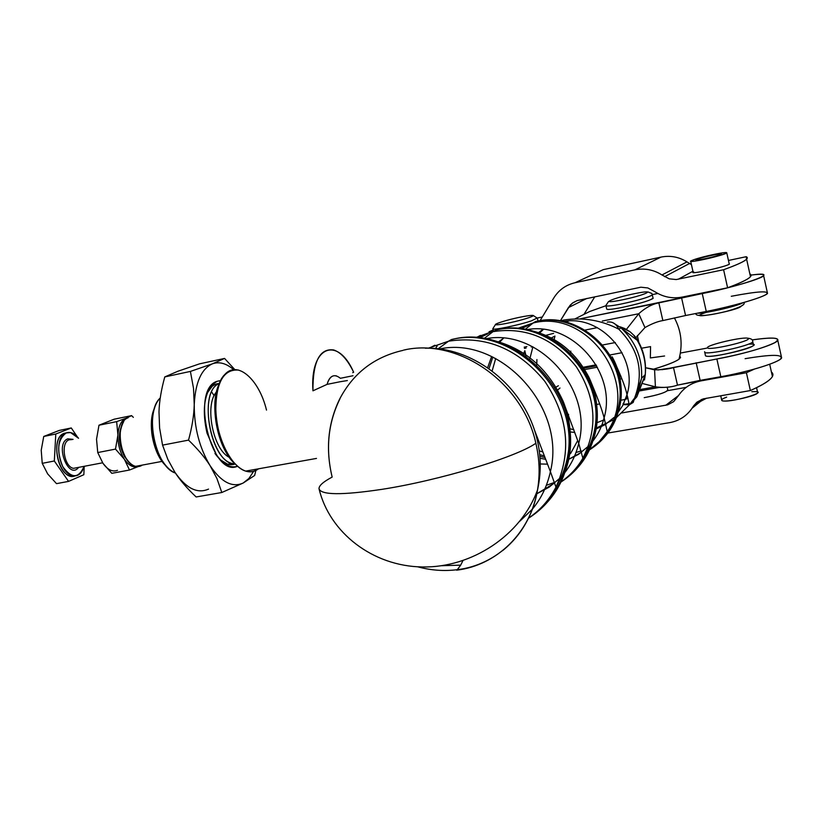 <?xml version="1.0" encoding="UTF-8"?>
<svg xmlns="http://www.w3.org/2000/svg" width="823" height="823" viewBox="0 0 823 823"><rect width="100%" height="100%" fill="white"/><g stroke="black" fill="none" stroke-linecap="round" stroke-linejoin="round"><path stroke-width="1.23" d="M528.222 317.873C511.731 323.408 483.842 327.78 500.549 322.277C516.535 316.917 544.559 312.401 528.222 317.873C544.559 312.401 516.535 316.917 500.549 322.277C483.842 327.78 511.731 323.408 528.222 317.873M531.493 320.816L537.285 317.935L531.493 320.816C518.644 325.26 491.053 330.846 492.854 328.665C491.053 330.846 518.644 325.26 531.493 320.816M667.782 389.855C666.815 392.201 658.966 394.803 644.234 397.663C657.176 395.225 665.056 392.777 667.885 390.308L667.206 387.283M620.954 300.128C597.508 304.788 612.569 298.029 635.49 293.482C658.945 288.75 644.656 295.426 620.954 300.128C644.656 295.426 658.945 288.75 635.49 293.482C612.569 298.029 597.508 304.788 620.954 300.128M620.439 304.181C637.712 300.498 648.349 297.422 652.361 294.932L652.361 294.932C648.349 297.422 637.712 300.498 620.439 304.181C610.604 306.053 605.749 306.495 605.893 305.487C605.749 306.495 610.604 306.053 620.439 304.181M605.975 305.827L606.674 308.892C606.541 309.911 611.386 309.489 621.231 307.627C638.504 303.965 649.141 300.868 653.143 298.358L651.878 293.461L647.907 291.928M720.742 395.719L721.709 400.338C722.738 403.352 756.882 396.192 757.695 392.766L756.574 387.684M707.471 347.923C704.961 345.3 745.463 335.907 748.292 338.479C751.502 341.02 709.529 350.711 707.471 347.923C709.529 350.711 751.502 341.02 748.292 338.479C745.463 335.907 704.961 345.3 707.471 347.923M704.663 352.213C705.723 355.526 751.45 345.598 752.736 341.74L752.695 341.134L752.736 341.74C751.45 345.598 705.723 355.526 704.663 352.213L704.642 351.709M704.786 352.326L705.445 355.68C706.515 359.044 752.232 349.137 753.508 345.228L752.736 341.74C753.035 339.662 751.173 338.469 747.161 338.13M751.811 391.717C775.626 390.184 725.793 404.484 721.709 400.338C721.287 399.587 722.944 398.507 726.678 397.108M714.539 254.307C722.985 252.599 727.059 252.126 726.781 252.898C725.341 254.996 687.514 263.545 690.641 261.076C693.676 259.389 701.649 257.136 714.539 254.307C693.151 258.731 680.847 264.204 702.708 259.687C724.754 255.12 736.369 249.739 714.539 254.307M690.703 261.354L693.131 272.187C690.034 274.789 727.851 266.333 729.26 264.09L729.188 263.772C733.242 265.119 686.115 275.787 693.635 271.827M720.732 254.472L721.339 254.112C723.499 252.373 696.937 258.391 696.042 259.842C693.984 261.405 716.689 256.478 720.732 254.472C715.609 256.848 691.166 261.899 696.711 259.461C701.854 257.105 725.958 252.095 720.732 254.472M706.422 312.318C679.51 321.258 740.155 310.405 741.214 306.043M743.087 302.699C737.871 306.105 704.55 313.748 697.493 313.182C704.55 313.748 737.871 306.105 743.087 302.699M615.347 342.543L602.621 344.991L615.347 342.543M553.93 340.311L554.969 336.051L550.556 338.366L554.969 336.051L553.93 340.311M584.988 330.095L597.323 327.647L584.988 330.095M620.1 379.012L621.787 378.703L620.1 379.012M625.285 399.453L619.688 400.431L625.285 399.453M599.525 403.959L596.665 404.453L599.525 403.959M634.574 398.075L636.796 396.861L641.57 378.251C642.598 358.489 635.726 341.689 620.974 327.852L618.762 329.179C638.987 349.477 644.265 372.449 634.574 398.075L633.206 402.416L629.502 404.731L633.206 402.416L634.574 398.075C644.265 372.449 638.987 349.477 618.762 329.179C601.582 320.26 583.384 317.184 564.156 319.962L562.202 321.227L564.156 319.962L560.257 320.888L564.156 319.962C583.384 317.184 601.582 320.26 618.762 329.179L620.974 327.852L613.073 322.77L620.974 327.852C635.726 341.689 642.598 358.489 641.57 378.251L636.796 396.861L634.574 398.075L629.328 404.937L634.574 398.075M623.268 404.484L629.163 403.63M620.017 326.772L624.739 328.531L630.027 331.731L634.646 336.031L637.187 340.28C643.442 351.061 646.137 362.511 645.273 374.619L644.481 380L645.201 375.401L636.796 396.861L631.406 402.735L636.796 396.861L645.273 374.619C646.137 362.511 643.442 351.061 637.187 340.28L620.974 327.852L637.187 340.28L633.648 335.084L630.079 331.772L620.203 326.824M563.704 321.484C601.232 314.448 638.699 357.295 627.013 394.629L622.651 405.677L616.015 415.317L622.651 405.677L627.013 394.629C638.699 357.295 601.232 314.448 563.704 321.484M614.009 417.477L605.018 424.719L594.628 429.709L605.934 424.133M613.104 419.987L594.813 428.762L605.975 424.318M614.534 418.969L616.314 417.621L614.534 418.969M616.489 417.487L629.328 404.937L616.489 417.487M607.22 322.122C612.281 321.258 616.129 323.614 618.762 329.179C616.129 323.614 612.281 321.258 607.22 322.122M567.603 415.173L568.642 414.813L567.603 415.173M497.318 329.735L493.039 331.628C525.959 326.68 553.735 338.418 576.367 366.852C595.996 397.581 598.167 428.032 582.869 458.216C589.854 447.661 594.113 436.005 595.636 423.228L603.506 420.1L595.657 423.207C593.044 449.163 581.501 468.75 561.029 482C581.501 468.75 593.044 449.163 595.636 423.238C601.459 369.177 545.186 317.791 495.631 330.095C545.186 317.791 601.459 369.177 595.636 423.228L596.613 422.281C594.278 446.436 583.908 465.19 565.494 478.533C583.908 465.19 594.278 446.436 596.613 422.281C602.395 368.57 546.493 317.524 497.236 329.756C546.493 317.524 602.405 368.57 596.613 422.281C598.249 406.583 595.698 391.604 588.959 377.346C603.3 411.634 599.257 441.56 576.83 467.125C599.257 441.56 603.3 411.634 588.959 377.356C574.68 350.094 553.2 334.076 524.529 329.303M623.196 404.628L629.307 404.772M573.868 429.719L569.897 428.742L573.868 429.719M625.49 399.371L628.042 398.209M636.868 392.077L639.625 389.114M574.814 432.425L570.164 431.962L574.814 432.425M523.325 354.322L524.827 350.67L523.325 354.322M538.273 332.852L542.882 329.395L538.273 332.852M543.355 329.447L539.343 333.243M634.646 336.031L637.547 340.064C643.792 350.804 646.364 362.326 645.273 374.619L641.57 378.251L634.461 399.33L629.328 404.937L627.013 394.629C625.398 386.923 620.449 374.321 612.168 356.822C626.704 386.707 623.885 413.28 603.712 436.56C623.885 413.28 626.704 386.707 612.168 356.822C619.39 369.866 622.229 383.827 620.676 398.713C618.587 419.411 609.514 435.449 593.434 446.838C609.514 435.449 618.587 419.411 620.676 398.713C625.686 353.571 578.775 310.95 536.853 321.289C578.775 310.95 625.686 353.571 620.676 398.713L619.801 399.567C617.476 421.808 607.374 438.566 589.484 449.852C607.374 438.566 617.476 421.808 619.801 399.567C624.842 354.116 577.602 311.197 535.413 321.598C577.602 311.197 624.842 354.116 619.801 399.567C618.34 411.407 614.153 422.086 607.23 431.622L599.309 441.57L589.607 449.605L599.309 441.57L607.23 431.622C641.014 384.629 588.476 308.409 533.078 323.017C588.476 308.409 641.014 384.629 607.23 431.622L604.113 417.847C601.541 427.898 596.932 436.684 590.297 444.183C596.932 436.684 601.541 427.898 604.113 417.847C617.394 372.582 571.687 321.052 526.895 329.663C571.687 321.052 617.394 372.582 604.113 417.847C601.891 409.144 596.84 395.647 588.959 377.346M570.514 453.658L568.076 454.008L570.514 453.658L577.715 440.542M568.672 321.021L565.411 321.947L568.672 321.021M645.201 375.401L645.294 374.362L645.201 375.401M567.438 414.483L568.446 414.288L567.438 414.483M641.673 376.625L642.619 377.222M625.573 399.145L627.64 396.737M532.893 346.843L529.775 359.075L532.893 346.843M542.604 451.878L539.281 450.829L542.604 451.878M503.882 343.993L503.295 344.775M520.908 328.799L532.666 323.46L520.908 328.799M576.007 452.516L581.213 450.922M536.925 321.268L535.732 321.526M553.632 333.356L545.011 335.578L553.632 333.356M536.905 359.558L536.75 365.165L536.905 359.558M495.693 358.499L492.113 371.019M568.652 456.621L567.582 456.786L568.652 456.621M544.044 455.798L539.723 454.677L544.044 455.798M558.385 385.75L554.825 387.808L558.385 385.75M559.99 388.024L556.605 390.884L559.99 388.024M492.823 357.059L488.975 368.714M544.661 457.434L539.878 456.323L544.661 457.434M535.413 321.598L533.078 323.017L535.413 321.598M545.351 459.255L540.022 458.246L545.351 459.255M499.438 342.368L503.254 338.438L499.438 342.368M517.43 328.47L533.078 323.017L525.197 329.395L533.078 323.017L517.43 328.47M491.609 356.493L487.617 367.768M588.466 446.159L578.415 454.43L566.841 460.294L581.573 452.218M547.295 464.141L540.258 463.977L547.295 464.141M498.285 341.987L503.594 338.222L498.285 341.987M479.356 337.944L487.772 333.84L479.356 337.944M546.349 485.313L554.579 482.391M476.178 337.667L480.437 335.424L476.178 337.667M495.775 330.074L497.236 329.756L495.775 330.074M545.124 488.306L549.702 486.784M453.35 339.138L453.257 339.158C510.425 324.838 576.337 385.359 569.753 448.586C571.471 432.291 569.259 416.52 563.138 401.285C577.005 440.038 571.604 473.318 546.935 501.114C571.604 473.318 577.005 440.038 563.138 401.285C546.39 364.99 519.58 344.004 482.72 338.356C519.58 344.004 546.39 364.99 563.138 401.285L578.723 443.36C575.678 456.199 569.907 467.269 561.43 476.589C569.907 467.269 575.678 456.199 578.723 443.36C593.517 389.258 538.396 328.171 485.807 338.757C538.396 328.171 593.517 389.258 578.723 443.36L582.869 458.216C577.304 467.793 570.061 475.632 561.152 481.743C570.061 475.632 577.304 467.793 582.869 458.216C598.167 428.032 595.996 397.581 576.367 366.852C553.735 338.418 525.959 326.68 493.039 331.628L475.529 337.625L497.236 329.756M493.039 331.628L484.13 338.52L493.039 331.628M559.949 478.153L549.147 487.165L536.822 493.759L554.764 482.947M405.873 349.672L403.609 350.104C457.506 337.379 522.667 381.882 535.855 443.258C539.538 459.039 540.114 474.562 537.563 489.819C541.966 469.707 540.937 449.769 534.466 430.007L550.392 471.6C547.285 485.93 541.287 498.44 532.399 509.128C541.287 498.44 547.285 485.93 550.392 471.6C566.646 407.436 500.405 335.64 439.389 348.993C500.405 335.64 566.646 407.436 550.392 471.6L555.967 487.103C549.311 499.88 540.238 510.167 528.747 517.976C540.238 510.167 549.311 499.88 555.967 487.103C571.923 451.642 568.179 416.366 544.754 381.265C518.068 348.839 486.012 335.475 448.576 341.185L428.207 348.211L448.576 341.185L451.477 339.539L448.576 341.185C486.012 335.475 518.068 348.839 544.754 381.265C568.179 416.366 571.923 451.642 555.967 487.103C562.85 475.663 567.078 463.174 568.662 449.646L569.753 448.576C567.181 476.486 555.474 498.162 534.641 513.593C555.474 498.152 567.181 476.486 569.753 448.576C576.337 385.349 510.425 324.838 453.257 339.158L451.477 339.539C508.964 325.136 575.277 386.038 568.662 449.646C565.71 480.148 552.315 503.018 528.469 518.264C552.315 503.018 565.71 480.148 568.662 449.646C575.277 386.038 508.964 325.136 451.477 339.539L451.724 339.488M429.112 348.232L434.883 345.238L429.112 348.232M448.576 341.185L438.103 348.839L448.576 341.185M532.265 509.283L519.992 521.072M425.337 348.222C470.694 346.648 518.768 381.913 534.456 429.976C518.768 381.913 470.694 346.648 425.337 348.222M460.685 565.144L462.907 560.689L460.685 565.144L441.684 565.72L460.685 565.144L457.3 569.691L460.685 565.144M457.3 569.691C444.122 571.347 430.923 570.38 417.724 566.81C430.923 570.38 444.122 571.347 457.3 569.691C496.979 565.02 530.629 532.81 537.563 489.819C532.862 515.311 521.185 535.608 502.534 550.69M403.609 350.104C457.506 337.379 522.667 381.882 535.855 443.258C539.538 459.039 540.114 474.562 537.563 489.819L537.481 490.045C540.094 474.706 539.559 459.111 535.855 443.258C516.412 457.187 438.762 480.611 381.656 489.387C438.762 480.611 516.412 457.187 535.855 443.258C539.559 459.111 540.094 474.706 537.481 490.045C530.393 533.016 496.557 565.339 456.652 570.185C496.557 565.339 530.393 533.016 537.481 490.045C521.103 535.156 471.96 567.901 422.374 566.965C372.644 566.265 329.488 532.615 319.036 488.79C321.083 495.096 341.957 495.292 381.656 489.387C341.957 495.292 321.083 495.096 319.036 488.79C318.799 485.755 323.172 481.856 332.163 477.083C325.476 449.337 327.924 423.434 339.508 399.361C327.924 423.434 325.476 449.337 332.163 477.083C325.435 449.121 328.038 423.022 339.961 398.785M339.508 399.361C353.057 373.272 374.187 356.956 402.9 350.403M575.308 318.717L589.71 311.495L575.308 318.717M570.802 351.133L570.257 353.118L570.802 351.133M771.552 372.13L771.552 372.13C776.151 375.988 769.083 382.129 750.36 390.555L703.099 398.908L696.988 402.128L693.717 405.749L701.577 399.422L693.717 405.749L692.061 408.239L703.902 398.692L692.061 408.239C686.619 416.088 679.16 420.892 669.665 422.641L607.909 433.032L669.665 422.641C679.16 420.892 686.619 416.088 692.061 408.239L696.988 402.128L703.099 398.908L750.36 390.555L746.41 372.737L754.372 369.116L746.41 372.737L750.36 390.555C763.014 384.938 770.369 380.267 772.406 376.533L769.7 364.239M746.41 372.737L701.103 380.864C691.423 382.777 683.892 387.684 678.512 395.565L673.636 401.665L667.638 404.854L621.756 412.971L667.638 404.854L673.636 401.665L678.512 395.565C683.892 387.684 691.423 382.777 701.103 380.864L746.41 372.737M617.332 413.743L616.53 413.876L617.332 413.743M702.245 379.989L701.103 380.864L702.245 379.989M667.607 390.678L686.197 387.355L667.607 390.678M696.289 402.735L698.079 402.241M700.599 401.357L706.648 398.167M700.476 380.308L699.838 381.121M678.533 395.534L665.725 405.307L678.533 395.534M624.009 402.931L623.062 403.599L624.009 402.931M526.895 346.606L524.189 347.152M749.979 273.956L749.979 273.956C754.207 276.024 746.749 280.633 727.604 287.793C740.546 283.009 748.158 279.316 750.473 276.713L746.615 259.173C744.259 261.56 736.585 265.088 723.602 269.728L727.604 287.793L682.277 297.072L727.604 287.793L723.602 269.728L676.259 279.553L669.212 278.822L661.97 274.954C653.493 269.646 644.471 267.948 634.914 269.851L574.999 282.752C565.864 284.892 558.807 289.943 553.838 297.895L540.063 320.723L553.838 297.895C558.807 289.943 565.864 284.892 574.999 282.752L603.28 269.646L660.982 257.105C670.179 255.253 678.852 256.848 686.979 261.899L691.433 264.605L686.979 261.899C678.852 256.848 670.179 255.253 660.982 257.105L603.28 269.646L590.677 275.489M603.28 269.646L574.999 282.752L634.914 269.851C644.471 267.948 653.493 269.646 661.97 274.954L669.212 278.822L676.259 279.553L723.602 269.728C742.83 262.784 750.35 258.443 746.183 256.704L728.458 260.469L746.183 256.704L746.615 259.173M594.803 296.774L583.96 314.376L594.803 296.774M537.347 318.017L542.316 316.989L537.347 318.017M489.016 331.772L493.162 329.982L489.016 331.772M560.309 320.877L570.092 305.292L572.931 302.741L577.17 300.58L640.891 287.206L647.835 287.947L655.015 291.805C663.431 297.134 672.525 298.893 682.277 297.072C672.525 298.893 663.431 297.134 655.015 291.805L647.835 287.947L640.891 287.206L577.17 300.58L572.17 303.317L568.395 307.607L586.85 298.44L568.395 307.607L560.309 320.877M634.914 269.851L660.982 257.105L634.914 269.851M661.97 274.954L686.979 261.899L661.97 274.954M664.593 276.662L689.499 263.525L664.593 276.662M678.275 279.244L692.915 271.251L678.275 279.244M498.985 329.416L504.386 327.708M128.069 417.817C113.955 421.993 120.353 463.781 135.528 466.363L140.795 465.952L142.266 465.098L140.795 465.952C135.62 467.896 130.631 465.211 125.826 457.897C118.862 444.163 118.173 431.982 123.789 421.376M336.576 375.957C332.173 374.825 329.005 377.623 327.07 384.372L339.858 381.79L327.07 384.372L312.946 390.812C312.75 361.719 319.653 348.098 333.675 349.95C341.051 352.45 347.707 359.888 353.653 372.243L352.728 372.675L353.653 372.243C337.769 335.568 309.767 345.886 312.946 390.812L327.07 384.372C329.879 375.483 334.313 373.457 340.393 378.292L353.026 375.73M121.341 426.458C117.946 436.139 119.047 446.22 124.623 456.683L128.172 461.178C119.788 450.798 117.514 439.225 121.341 426.458M662.865 320.579C657.814 321.361 651.847 323.696 644.965 327.564L635.922 337.615L644.965 327.564C651.847 323.696 657.814 321.361 662.865 320.579L658.853 302.874C652.032 304.16 645.325 307.781 638.751 313.738L602.302 321.032L638.751 313.738L644.965 327.564L638.751 313.738C645.325 307.781 652.032 304.16 658.853 302.874L580.729 318.676L702.256 293.574C747.747 284.563 784.278 270.417 751.132 275.077C760.637 273.894 764.814 274.1 763.641 275.705C761.584 278.812 730.032 288.029 702.256 293.574L658.853 302.874L662.865 320.579L685.559 315.528L662.865 320.579M596.099 364.846L582.005 367.48L596.099 364.846M609.925 354.98L622.065 352.686L609.925 354.98M626.416 329.385L638.751 313.738L626.416 329.385M657.824 293.472L652.351 294.593L657.824 293.472M605.882 305.745L589.71 311.495L605.882 305.745M653.05 297.957C651.559 300.148 640.952 303.368 621.231 307.627M731.287 296.28C758.364 291.157 770.071 290.498 766.398 294.305C760.483 298.255 731.77 306.465 706.257 311.454L685.559 315.528L681.557 297.761L685.559 315.528L706.257 311.454L702.256 293.574L706.257 311.454C734.023 306.084 765.513 296.764 767.52 293.389L767.262 292.237M347.347 380.565L339.858 381.79L347.347 380.565M531.288 347.018L532.687 346.74L531.288 347.018M679.757 356.225C682.853 358.622 673.811 363.036 652.608 369.476C666.208 365.443 675.004 362.027 678.996 359.229L680.559 357.46L679.757 356.225M662.042 369.681L716.864 358.982C743.797 353.736 763.168 348.263 774.968 342.563C781.912 337.739 774.309 336.854 752.16 339.899C770.133 337.317 778.681 337.471 777.797 340.383C775.945 344.426 744.63 354.034 716.864 358.982L673.512 367.603C668.626 369.064 662.32 369.805 654.583 369.836L655.406 386.82L643.092 383.693L655.406 386.82C663.554 387.962 670.92 387.396 677.483 385.143L673.512 367.603L662.042 369.681M706.597 348.18L680.374 353.057L706.597 348.18M748.446 344.148C773.548 342.779 709.292 360.032 705.445 355.68M597.416 367.192L583.476 369.794L597.416 367.192M645.53 367.747L658.04 369.949L673.512 367.603L677.483 385.143C672.905 386.789 666.815 387.561 659.192 387.468L655.406 386.82L640.387 389.485L655.406 386.82L654.583 369.836L645.53 367.747M620.83 375.988L619.554 376.224L620.83 375.988M745.103 358.684C772.19 354.168 784.021 354.281 780.564 359.034C774.865 363.776 746.338 372.243 720.825 376.708L677.483 385.143L700.126 380.37L696.165 362.748L700.126 380.37L720.825 376.708L716.864 358.982L720.825 376.708C748.591 371.924 779.844 362.213 781.634 357.912L781.294 356.349M641.549 348.222L650.561 346.617L650.345 357.933L664.583 355.989M219.329 383.641C210.503 400.822 215.214 437.723 228.712 456.498L235.049 463.905C217.766 449.399 208.785 403.63 219.329 383.641M238.629 370.083C223.167 368.941 215.554 383.179 215.801 412.807C217.488 439.76 231.613 466.919 245.655 471.116C250.398 472.577 254.677 471.805 258.504 468.812C249.636 475.025 240.223 471.414 230.296 457.979C213.692 435.202 210.657 388.23 224.638 374.671C237.281 359.877 259.183 379.341 266.498 410.101M526.103 348.057L524.395 348.396M637.372 335.609L638.833 342.368M166.143 465.972C153.243 454.862 146.957 422.878 154.693 407.704C148.85 424.123 150.794 441.262 160.526 459.111L166.143 465.972M160.238 398.003C144.025 412.056 155.136 466.939 175.422 473.05C170.783 471.168 166.483 467.176 162.532 461.086C150.763 443.515 148.912 411.346 158.839 399.618M219.371 383.539C196.913 391.131 211.49 465.448 235.131 463.987L232.086 463.452C209.309 458.72 198.508 390.452 219.371 383.539M229.288 457.3C213.106 449.821 204.31 404.988 216.48 391.943C204.31 404.988 213.106 449.821 229.288 457.3M219.391 383.487C214.392 383.59 210.369 386.738 207.314 392.91L212.293 386.172L215.369 384.29L219.391 383.487M220.441 459.862L227.704 464.254L235.162 464.028C228.444 466.374 221.706 462.835 214.957 453.411M212.468 363.797L224.566 358.427L199.536 363.848L177.861 371.266L164.775 376.924L190.401 371.42L212.468 363.797C219.319 361.39 226.407 363.365 233.722 369.722C226.407 363.365 219.319 361.39 212.468 363.797L190.401 371.42L164.775 376.924C161.257 389.618 159.323 401.233 158.993 411.747L159.6 427.981L162.553 445.13L188.529 440.12C192.088 427.044 193.991 415.193 194.238 404.566L193.508 388.291L190.401 371.42L193.508 388.291L194.238 404.566C195.37 382.366 201.44 368.776 212.468 363.797C201.44 368.776 195.37 382.366 194.238 404.566C193.991 415.193 192.088 427.044 188.529 440.12L162.553 445.13L159.6 427.981L158.993 411.767C159.323 401.233 161.257 389.618 164.775 376.924L177.861 371.266L199.536 363.848L224.566 358.427L234.864 369.65L224.566 358.427L212.468 363.797M214.145 395.678L211.696 392.015M196.131 496.969C187.119 488.44 180.021 480.179 174.846 472.186C186.111 488.409 197.345 494.047 208.538 489.109C197.345 494.047 186.111 488.409 174.846 472.186L167.861 459.44L162.553 445.13L167.861 459.44L174.846 472.186C180.021 480.179 187.119 488.44 196.131 496.969L221.809 492.504L216.922 478.502L210.122 465.725C205.03 457.619 197.829 449.08 188.529 440.12C197.829 449.08 205.03 457.619 210.122 465.725L216.922 478.502L221.809 492.504L196.131 496.969M254.626 475.488L243.197 483.019L221.809 492.504L243.197 483.019L254.626 475.488L255.871 470.499M253.618 471.363L248.937 478.451L243.197 483.019C232.271 487.946 221.253 482.175 210.122 465.725C199.433 447.856 194.135 427.476 194.238 404.566C194.135 427.476 199.433 447.856 210.122 465.725C221.253 482.175 232.271 487.946 243.197 483.019L248.937 478.451L253.618 471.363M216.984 381.337L220.698 380.545L216.984 381.337L211.84 385.092C203.857 395.77 202.242 411.757 206.995 433.052L216.47 454.841C223.465 464.645 230.481 468.452 237.497 466.26C211.676 478.4 190.041 389.526 216.984 381.337M126.012 418.238L131.598 415.636L114.099 419.216L98.976 425.224L116.65 421.633L126.012 418.238L116.65 421.633L98.976 425.224L96.538 439.215L97.742 452.557L115.498 449.101L117.926 434.966L116.65 421.633L117.926 434.966C118.502 426.077 121.197 420.512 126.012 418.238C121.197 420.512 118.502 426.077 117.926 434.966L115.498 449.101L97.742 452.557L96.538 439.215L98.976 425.224L114.099 419.216L131.598 415.636L133.347 417.354L131.598 415.636L126.012 418.238M111.805 473.328L102.978 463.339C107.69 469.871 112.525 472.207 117.483 470.314C112.525 472.207 107.69 469.871 102.978 463.339L97.742 452.557L102.978 463.339L111.805 473.328L129.489 470.026L124.376 459.255L115.498 449.101L124.376 459.255L129.489 470.026L111.805 473.328M138.099 466.62L129.489 470.026L138.099 466.62M138.007 466.631C133.295 467.937 128.748 465.489 124.376 459.255C119.901 452.166 117.751 444.07 117.926 434.966C117.751 444.07 119.901 452.166 124.376 459.255C128.748 465.489 133.295 467.937 138.007 466.631M64.225 433.33C51.047 437.198 56.633 473.976 70.737 476.095L74.975 475.931C59.853 482.237 48.68 438.186 64.225 433.33L66.478 432.826L64.225 433.33M66.19 432.929L70.572 432.579L78.555 438.268C74.554 433.289 70.439 431.509 66.19 432.929C57.538 439.554 56.386 450.767 62.723 466.579C71.57 478.791 78.689 478.708 84.1 466.322C81.919 473.462 78.123 476.599 72.722 475.725C58.628 473.595 53.032 436.797 66.19 432.929M47.641 473.873L56.509 483.646L68.566 481.393L56.509 483.646L47.641 473.873L42.23 463.339L47.641 473.873M83.833 474.717L68.566 481.393L83.833 474.717L84.234 466.302L83.833 474.717M59.338 430.408L71.282 427.96L77.228 436.694L71.282 427.96L55.789 434.009L54.328 460.993L68.566 481.393L54.328 460.993L42.23 463.339L54.328 460.993L55.789 434.009L43.742 436.457L41.222 450.212L42.23 463.339L41.222 450.212L43.742 436.457L55.789 434.009L71.282 427.96L59.338 430.408L43.742 436.457L59.338 430.408M67.784 438.834L73.072 439.369L67.784 438.834C54.441 443.772 68.576 480.714 78.627 467.371C68.576 480.714 54.441 443.772 67.784 438.834M69.091 439.811C60.336 442.465 64.112 466.96 73.494 468.349C64.112 466.96 60.336 442.465 69.091 439.811L72.064 439.575M538.005 321.063L537.326 318.172L533.067 315.384M495.384 324.684L492.854 328.665L493.316 330.609M608.557 301.496L605.893 305.487M726.781 252.898L729.26 264.09M743.941 302.463C745.607 304.603 739.898 307.545 726.822 311.269C701.484 317.616 694.777 315.548 696.052 313.47M524.827 350.67L526.031 356.215M487.772 333.84L478.523 337.862M435.439 348.571L437.126 346.092M162.09 461.384L135.528 466.363M124.623 456.683L125.826 457.897M767.52 293.389L763.641 275.705M596.634 365.782L582.602 368.406M659.192 387.468L639.759 390.894M639.049 391.028L638.463 391.131M619.698 376.924L621.077 376.677M777.797 340.383L781.634 357.912M678.996 359.229C682.884 344.631 681.351 330.846 674.387 317.873M228.712 456.498L230.296 457.979M245.655 471.116L316.474 458.421M160.526 459.111L162.532 461.086M232.086 463.452L227.704 464.254M211.84 385.092L210.616 387.798M70.737 476.095L72.722 475.725M73.494 468.349L102.618 462.793"/></g></svg>
